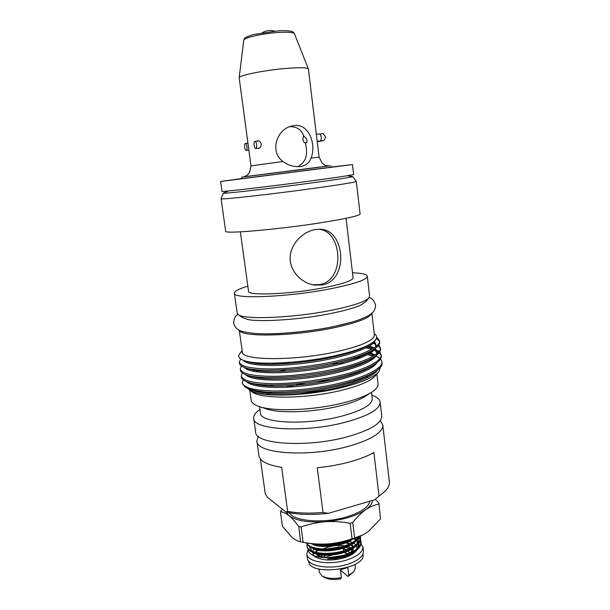 <?xml version="1.0" encoding="UTF-8"?>
<svg xmlns="http://www.w3.org/2000/svg" width="610" height="610" viewBox="0 0 610 610"><rect width="100%" height="100%" fill="white"/><g stroke="black" fill="none" stroke-linecap="round" stroke-linejoin="round"><path stroke-width="0.91" d="M338.512 546.659L338.878 547.429M308.69 561.101L308.736 561.452C309.064 576.641 366.465 569.29 362.95 554.505L362.904 554.154M342.141 547.841L346.564 549.778M343.521 551.974L348.02 553.827M347.54 550.403L349.69 552.988M322.133 556.968L321.813 555.39L321.973 556.64M321.996 556.686L321.722 555.069M325.153 544.074L323.803 544.593M321.508 545.66L320.38 546.301M316.498 549.846L315.82 552.347M316.361 553.994C317.307 555.496 319.205 556.663 322.065 557.502M308.119 549.404L306.815 553.926C307.043 562.039 329.972 565.638 347.265 559.835C357.841 556.183 363.057 551.821 362.912 546.735L359.595 541.985M359.092 541.657L358.436 541.268M358.131 541.101L356.72 540.429L358.527 542.397M306.815 553.926L307.387 558.188C307.623 566.385 330.544 570.053 347.822 564.22C358.383 560.544 363.59 556.137 363.438 551.005L362.912 546.735M351.497 552.302L353.777 547.368M353.487 546.537L351.131 544.173M350.163 543.655L345.336 542.183M331.238 167.186L241.789 178.646M331.192 167.056L352.466 164.578L353.617 174.46C352.862 174.986 339.907 176.976 314.76 180.407C272.273 186.187 219.547 192.333 221.971 191.319L220.591 181.475L241.804 178.509M352.466 164.578L220.591 181.475M352.069 538.744L354.654 537.951L352.74 522.526L350.148 523.304L352.069 538.744C344.307 541.505 336.27 543.228 327.959 543.914C319.236 544.509 311.466 544.089 304.672 542.648L301.447 541.985M300.852 541.863L303.155 542.298L301.096 526.971L298.793 526.567L300.6 541.81C297.825 541.261 294.912 539.72 291.862 537.181L282.43 526.308L280.425 511.706L282.216 509.091M298.793 526.567C295.37 521.885 292.083 518.241 288.934 515.641C285.846 513.246 283.01 511.935 280.425 511.706M303.155 542.298C311.375 543.884 319.648 544.425 327.959 543.914C341.211 542.831 352.603 539.957 362.142 535.29M350.148 523.304C341.798 521.71 333.441 521.192 325.092 521.733C316.75 522.457 308.752 524.203 301.096 526.971M354.654 537.951L362.843 534.939L368.272 531.569L380.541 518.935L378.863 503.029L380.541 518.935M378.787 504.096C374.456 504.859 370.072 506.75 365.634 509.762C361.204 512.957 356.903 517.211 352.74 522.526M375.348 499.369L378.863 503.029M372.481 500.452C372.298 503.524 370.018 506.628 365.634 509.762C355.927 516.151 342.416 520.147 325.092 521.733C307.958 522.732 295.903 520.696 288.934 515.641L286.075 512.057M248.041 319.533L242.292 317.535L238.251 314.577M368.928 297.832L365.764 301.721L360.685 305.107M312.541 284.733L319.8 284.557C345.87 280.234 342.21 230.176 318.45 229.253M352.496 272.762C361.86 273.105 366.793 274.264 367.296 276.238C366.892 279.853 354.12 284.13 328.958 289.079C286.395 297.284 232.631 299.228 234.392 293.265C234.377 291.229 238.861 288.858 247.835 286.166M367.296 276.238L369.591 296.125L369.019 297.718C365.504 301.668 353.022 305.846 331.558 310.246C293.113 318.062 243.1 319.991 238.136 314.486L237.176 313.09L234.392 293.265M322.255 284.977C349.324 280.478 345.191 228.346 319.388 229.246L315.37 229.535C302.857 231.64 290.932 243.535 290.139 257.054C289.483 270.855 301.241 282.979 314.089 285.03L322.255 284.977M346.053 218.311L353.091 277.809C352.702 280.691 342.546 284.077 322.629 287.966C289.369 294.34 247.302 295.911 248.529 291.206L240.34 231.853M356.316 181.383L356.324 181.399C355.592 182.161 342.324 184.357 316.521 187.994C272.868 194.102 218.624 200.118 221.094 198.723L225.662 231.213C223.443 234.194 277.527 229.596 320.799 222.757C346.381 218.662 359.473 215.742 360.098 213.988L356.324 181.399L352.74 176.557C352.176 177.121 339.442 179.119 314.539 182.55C272.609 188.292 220.637 194.27 223.344 193.134L223.557 193.019M329.187 165.859L243.443 176.839M282.971 161.513C288.271 165.462 294.119 167.14 300.517 166.553L300.76 166.522C305.953 165.546 309.384 162.71 311.047 158.013C316.537 145.256 309.323 123.342 294.203 125.569L291.832 126.003C276.856 129.061 269.185 151.631 282.971 161.513L250.984 165.882L249.536 172.546L247.706 174.689C247.149 175.588 243.588 176.93 242.94 176.946L303.772 169.275L242.727 176.961M308.355 68.922C307.265 67.55 300.15 67.359 287.02 68.35C265.243 70.043 238.457 75.419 239.166 77.79L243.756 40.237C243.382 37.797 262.788 33.39 278.61 32.452C288.194 31.903 293.479 32.33 294.455 33.741L308.385 69.029L319.121 157.151L311.047 158.013M257.496 148.291L258.503 148.436C260.287 148.07 261.194 146.629 261.217 144.112C260.607 141.817 259.433 140.696 257.694 140.742L256.703 141.116M289.75 126.666C296.887 126.628 301.485 129.633 303.551 135.687L306.456 138.882C307.249 141.131 307.158 142.45 306.197 142.831M250.984 165.882L239.166 77.79M244.61 147.155C244.953 149.191 245.487 150.266 246.204 150.395C246.905 150.09 247.149 148.855 246.936 146.667C246.592 144.631 246.066 143.548 245.35 143.426C244.64 143.731 244.396 144.974 244.61 147.155M256.574 144.654C256.787 146.903 256.52 148.184 255.773 148.497C255.01 148.367 254.462 147.262 254.111 145.172C253.89 142.923 254.156 141.642 254.911 141.322C255.666 141.444 256.223 142.557 256.574 144.654M306.685 142.526L304.886 142.732C304.176 142.801 303.483 141.657 302.804 139.309L303.475 136.091M305.313 142.687C308.401 154.688 305.778 162.695 297.444 166.69M259.578 409.767L259.967 409.501L259.578 409.767C255.354 412.741 253.394 415.616 253.699 418.384L255.628 432.132C254.911 444.217 306.533 447.847 346.411 437.034C370.034 430.416 381.814 423.401 381.746 415.982L380.144 402.188C379.74 399.428 377.125 397.14 372.283 395.333L371.841 395.173L372.283 395.333M289.171 512.713C293.806 521.397 324.299 523.83 347.082 516.754C360.99 512.339 368.592 507.162 369.889 501.207M258.205 436.295L256.886 441.106C256.238 453.581 307.806 457.561 347.586 446.566C371.154 439.841 382.882 432.65 382.79 424.979L380.297 420.656M385.451 490.928L374.51 499.857L379.046 496.174L373.877 452.46C367.693 456.059 359.564 459.231 349.484 461.991C339.32 464.721 328.577 466.627 317.238 467.71L323.033 512.461L328.386 513.323C311.901 515.145 297.726 514.71 285.877 512.011L287.653 511.386C297.909 513.223 309.705 513.582 323.033 512.461M379.046 496.174L385.695 490.661C388.257 487.786 389.493 485.011 389.409 482.327L382.79 424.979M253.699 418.384C252.891 429.867 304.581 432.963 344.612 422.417C368.326 415.982 380.167 409.234 380.144 402.188M261.217 333.792C279.876 334.471 309.926 331.535 333.296 326.685L351.52 322.233M371.749 313.319C369.935 317.894 357.308 322.713 333.853 327.799C293.257 336.445 240.973 337.338 239.425 330.269M239.265 330.193L242.322 351.894C240.981 360.647 294.699 361.143 336.789 351.635C361.669 345.87 374.204 340.311 374.395 334.974L371.879 313.204M374.723 334.066L374.898 334.196C377.857 336.529 377.049 339.343 372.474 342.637C366.206 346.938 354.86 351.04 338.428 354.944C303.04 363.43 255.575 365.626 243.375 360.289C238.914 358.566 237.671 356.415 239.623 353.838L242.139 350.628M242.155 350.704L242.216 351.314M376.477 338.222L379.534 341.463M379.527 340.822L379.672 342.096C379.954 344.048 378.345 346.267 374.845 348.76C367.784 353.442 356.164 357.742 339.968 361.646C304.474 370.354 256.528 372.847 244.252 367.365C241.27 366.244 239.677 364.925 239.478 363.407L239.303 362.142C240.805 366.633 251.602 368.897 271.694 368.951C291.153 368.859 319.411 365.222 339.8 360.296C364.505 354.608 381.044 346.015 379.527 340.83L376.652 337.17M347.624 352.618L349.873 352.694M364.513 354.082L365.817 354.303M367.708 354.662L373.244 356.087M374.692 356.583L375.318 356.827M243.138 379.832L242.231 382.859C243.809 387.891 254.622 390.591 274.683 390.972C294.096 391.185 322.248 387.617 342.523 382.493C367.098 376.591 383.492 367.373 381.913 361.638L382.058 362.897C382.409 365.306 380.388 368.043 375.996 371.109C368.737 375.836 357.635 380.076 342.69 383.835C318.717 390.042 283.818 393.595 265.114 391.948C258.251 391.529 253.081 390.705 249.612 389.47L244.953 386.87M381.913 361.638L380.556 358.901M379.954 358.322L376.324 356.095M374.456 355.333L369.225 353.815M353.083 351.688L351.223 351.581M363.224 347.418L363.979 347.532M366.031 347.875L371.833 349.217M373.427 349.721L378.459 352.1M379.214 352.664L381.136 355.356M381.12 354.715L381.265 355.981C381.593 358.23 379.717 360.792 375.63 363.659C368.425 368.379 357.147 372.649 341.783 376.462C307.242 385.2 260.272 387.525 247.111 381.868C243.558 380.564 241.667 379.023 241.438 377.232L241.255 375.973C242.81 380.823 253.623 383.385 273.684 383.652C293.12 383.766 321.302 380.175 341.623 375.112C366.236 369.279 382.676 360.266 381.12 354.723L379.679 351.985M379.046 351.406L374.83 349.065M373.152 348.455L367.685 347.021M372.161 342.858L375.867 344.276M378.291 345.733L380.335 348.417M380.32 347.784L380.465 349.05C380.777 351.146 379.031 353.533 375.249 356.209C368.112 360.914 356.652 365.199 340.876 369.065C305.862 377.788 258.396 380.19 245.67 374.624C242.414 373.411 240.675 371.978 240.462 370.331L240.279 369.065C241.812 373.732 252.609 376.149 272.693 376.317C292.137 376.324 320.357 372.71 340.715 367.716C365.375 361.951 381.86 353.152 380.32 347.784L378.802 345.046M374.006 342.317L373.282 342.05M242.231 382.859L244.755 386.725C248.293 389.256 255.079 391.002 265.114 391.948M261.942 364.002L264.58 363.171M261.08 363.041L258.892 363.781M242.269 372.916L241.255 375.973M241.415 365.985L240.279 369.065M240.645 358.954L239.303 362.142M248.079 388.852L251.861 391.734C260.401 399.214 306.182 398.963 340.685 390.522C359.122 385.993 370.628 381.136 375.203 375.935L378.65 371.871M376.507 371.406L376.301 370.903M372.039 367.388L370.804 366.854M360.281 364.33L358.238 364.063M344.307 363.217L331.916 363.446M249.284 389.92L252.624 391.658C265.777 397.415 309.163 395.76 341.867 387.579C361.555 382.607 373.877 377.3 378.833 371.65L380.426 367.258M370.865 360.479L369.355 360.068M359.542 358.337L354.013 357.818M329.957 357.673L323.01 358.085M289.834 362.378L282.148 363.949M249.757 390.248L251.152 400.251C251.503 402.684 254.073 404.743 258.869 406.42C273.356 411.841 312.724 410.484 342.24 403.134C355.836 399.779 365.794 396.035 372.13 391.91C376.347 389.081 378.314 386.443 378.04 383.995L376.873 373.968M368.432 377.148L365.687 376.462M352.435 374.708L349.133 374.525M259.502 406.626L266.105 408.807C279.083 413.633 313.487 412.467 339.358 406.001C351.284 403.042 360.075 399.725 365.725 396.05L371.566 392.276M355.66 381.204L353.32 380.892M330.597 380.312L316.857 381.402M305.488 382.973L285.64 387.281M259.57 406.649L260.462 413.062C259.799 423.065 305.358 425.605 340.647 416.439C361.692 410.804 372.23 404.91 372.26 398.742L371.505 392.314M326.731 389.935L298.275 393.862M308.126 549.198C308.004 551.143 309.072 552.858 311.329 554.337L315.507 556.976C322.85 560.735 332.557 560.986 344.65 557.754C349.507 556.183 353.045 554.231 355.264 551.882L357.849 549.038M357.048 548.756L356.438 545.492M355.95 544.852L353.396 542.9M352.473 542.442L348.02 541.047M311.329 554.337C315.065 556.64 320.669 557.784 328.134 557.761L346.152 555.001C351.84 553.178 356.026 550.906 358.718 548.199L350.773 553.644L345.763 555.702L327.639 558.958L335.896 558.623L345.306 556.549L352.572 553.4L357.117 549.907M359.099 546.69L358.878 543.037M356.072 539.957L353.892 538.737M320.807 544.181L320.25 544.44M314.249 548.626L312.678 551.379M312.534 552.294L313.853 555.618M352.687 549.534L351.741 548.52M350.941 547.933L346.541 546.179M344.741 545.82C339.175 545.02 333.456 545.477 327.585 547.193L323.071 548.97M349.088 553.4C351.787 551.592 353.068 549.747 352.938 547.871L353.236 550.25M352.725 546.987L350.46 544.509M349.484 543.967L344.513 542.488M341.722 542.16L341.226 542.13M340.67 548.245L346.663 549.747M347.639 550.365L349.042 552.538L348.996 553.438M342.736 552.21L347.769 553.926M332.519 555.008L325.29 557.258L325.351 557.715M318.931 569.023L319.373 572.393L322.034 575.932C326.739 578.516 333.197 579.081 341.409 577.617L340.418 569.839L347.86 567.46L348.836 575.207L353.731 571.867L355.416 567.773L354.997 564.403M326.152 548.992L341.722 546.728M344.566 547.063L349.5 548.603M317.657 553.651L318.672 553.85C329.042 555.481 339.328 554.071 349.538 549.602L350.453 549.16L352.031 550.731M358.718 548.199C360.556 546.11 361.349 544.135 361.097 542.267L360.983 541.345C361.158 546.354 356.187 550.746 346.091 554.528C340.532 556.419 334.547 557.494 328.134 557.761M361.021 541.81L360.396 540.17M360.121 539.728L358.733 538.165M358.245 537.745L357.666 537.318M359.061 537.662L360.274 539.248M360.502 539.69L360.983 541.345M307.028 546.041L307.15 546.964C307.73 550.029 311.031 552.218 317.048 553.537C325.885 555.108 335.424 554.284 345.656 551.082L351.032 548.886C357.773 545.34 360.952 541.703 360.571 537.982L360.457 537.059C360.624 542.023 355.645 546.377 345.534 550.136C329.072 555.984 307.28 553.316 307.028 546.041L307.15 544.303M360.495 537.524L360.068 536.282M360.274 536.19L360.457 537.059M306.647 543.037C307.417 545.836 310.589 547.856 316.148 549.091C325.023 550.723 334.676 549.923 345.1 546.69L350.788 544.349C355.554 541.901 358.512 539.278 359.656 536.472M358.901 536.8C356.492 540.391 351.856 543.373 344.978 545.736C329.758 551.066 309.4 549.435 306.868 543.075M312.167 543.792L315.263 544.646C324.169 546.331 333.929 545.546 344.543 542.282L348.996 540.574C340.7 545.02 325.328 547.056 316.948 544.997L315.835 544.768M343.27 541.703C334.211 544.364 325.61 545.172 317.49 544.135M353.731 571.867L348.058 576.488L340.464 570.159M348.058 576.488L348.836 575.207M341.409 577.617L340.654 578.89C333.685 580.041 328.218 579.508 324.245 577.304L322.034 575.932M318.351 555.047L318.542 554.559M321.981 556.922L321.76 555.077M325.931 550.96L327.661 550.174M323.117 557.25L325.412 555.329M326.64 543.998L324.955 544.593M322.4 545.729L321.195 546.385M317.253 550.037L316.765 552.561M317.642 554.353C319.083 555.992 321.699 557.121 325.481 557.738M271.32 392.245L267.104 394.304M273.044 384.986L269.986 386.069M286.029 369.751L279.128 371.482M261.995 377.346L260.18 378.177M251.846 383.499L251.015 384.376M260.409 370.018L255.864 371.772M287.653 511.386L281.652 467.344C267.462 465.087 259.883 461.183 258.922 455.632L256.886 441.106M285.877 512.011L267.401 497.272L265.236 493.62L260.371 458.895M374.51 499.857L328.386 513.323M338.619 546.659L338.695 547.239M343.392 548.687L343.651 550.738M348.905 552.393L349.019 553.323M321.394 140.811L322.354 140.788C322.454 140.43 324.65 141.581 325.481 136.831C321.683 131.318 322.904 134.596 319.442 133.964C320.303 134.07 320.898 135.145 321.226 137.181C321.394 139.37 321.051 140.62 320.181 140.94L317.185 141.291M329.308 165.851L303.78 169.275L329.697 165.836C329.072 165.981 325.282 165.584 324.52 164.845L322.202 163.236L319.121 157.151M352.572 553.4L356.987 549.778M358.52 547.353L358.634 543.342M358.306 542.656L356.553 540.582M355.92 540.086L353.739 538.79L355.904 540.094M309.979 546.895L309.788 548.268M312.19 552.058C319.853 558.447 349.072 554.787 356.362 545.553M358.017 542.976L358.085 539.019M357.75 538.333L357.185 537.509M311.527 547.673C319.091 554.086 348.691 550.38 355.904 541.131M357.513 538.6L357.879 537.235M311.527 543.723C318.87 548.901 343.224 546.568 352.733 539.133M327.639 558.958C335.988 558.737 343.377 557.121 349.797 554.109L350.163 553.933M357.277 548.558L358.733 543.213M358.482 542.458L356.911 540.254M356.331 539.736L354.524 538.516M309.743 546.758L311.542 550.891M349.538 549.602L349.98 549.381L349.538 549.602M356.812 544.143L358.192 538.882M317.291 549.313L317.802 549.427C326.121 551.402 341.074 549.419 349.271 545.088L350.231 544.623M356.339 539.728L357.597 537.349M316.415 544.875L316.948 544.997L316.415 544.882M372.474 342.637L370.819 343.765C360.807 350.59 336.301 357.475 308.668 361.356C278.633 365.085 258.06 365.154 246.936 361.562L243.375 360.289M373.831 341.608C375.905 343.178 376.469 344.932 375.524 346.854M374.845 348.76L371.261 351.185C360.99 358.123 336.857 364.963 309.613 368.791C280.059 372.451 259.624 372.451 248.308 368.798L244.252 367.365M369.561 345.931L373.945 347.952M374.944 348.691C376.827 350.323 377.254 352.123 376.217 354.097M375.249 356.209L371.688 358.604C359.481 366.107 339.099 371.97 310.559 376.202C281.485 379.794 261.202 379.733 249.696 376.027L245.67 374.624M254.545 363.301L255.964 362.683M356.659 349.858L357.933 350.003M369.454 352.344L375.028 354.951M375.63 363.659L372.1 366.015C359.748 373.587 339.549 379.443 311.496 383.598C282.91 387.114 262.78 386.999 251.099 383.248L247.111 381.868M252.822 371.223L256.017 369.675M271.793 364.254L276.033 363.141M335.927 355.508L339.64 355.485M358.07 356.492L360.159 356.774M370.766 359.214L372.039 359.694M375.996 371.109L372.489 373.427C360.014 381.052 339.999 386.9 312.442 390.972C284.336 394.418 264.359 394.251 252.525 390.461L251.373 390.019M241.934 352.054L242.193 350.963M375.127 340.38C373.213 347.532 344.406 357.651 310.574 362.393C275.362 367.426 247.081 365.901 243.306 360.266M373.084 342.195C375.15 343.468 376.156 344.871 376.103 346.404M375.585 348.226C371.818 355.76 343.133 365.512 310.094 370.034C275.88 374.753 248.682 373.076 244.412 367.426M368.326 346.663L373.038 348.516M374.189 349.202C376.134 350.529 377.033 351.985 376.896 353.556M376.271 355.47C372.085 363.224 343.704 372.969 311.077 377.438C277.268 382.089 250.283 380.32 245.525 374.563M256.741 363.575L258.48 362.889M354.029 350.719L355.538 350.864M369.69 353.533L374.189 355.5M376.95 362.706C372.359 370.666 344.276 380.404 312.046 384.826C278.64 389.409 251.869 387.556 246.646 381.7M256.558 370.644L258.365 369.881M276.551 364.17L282.003 362.897M355.554 357.33L360.533 357.948M369.591 359.93L370.987 360.403M377.62 369.935C373.251 377.27 349.538 386.214 321.6 390.858C291.801 395.859 264.099 395.776 252.624 391.658M237.961 314.348C235.3 315.782 233.866 318.725 233.66 323.178C234.537 326.312 236.162 328.523 238.54 329.796C240.279 331.291 245.914 332.526 255.437 333.517C273.554 334.89 307.371 332.031 333.479 326.617C343.712 324.459 352.321 322.156 359.313 319.716C369.241 315.759 370.117 314.524 371.223 313.753C373.991 311.939 375.432 309.018 375.531 305C374.281 300.799 372.153 298.313 369.149 297.543M361.478 304.725C355.897 307.524 345.687 310.444 330.856 313.494C300.288 319.808 258.625 322.301 247.195 319.365M321.028 133.948L320.197 134.352M274.599 31.14C270.55 30.004 266.661 30.409 262.94 32.353L262.308 32.711M294.455 33.741C293.593 32.17 292.342 31.323 290.68 31.201C287.752 30.637 283.391 30.538 277.603 30.912L253.752 34.48C243.085 37.744 244.831 38.049 243.756 40.237M347.181 175.741L352.664 176.519M330.75 165.691L331.299 167.376M248.865 150.083L246.204 150.395M259.547 148.055L255.773 148.497M322.354 140.788L317.246 141.733M313.426 284.916L314.089 285.03M319.442 133.964L316.323 134.322M320.181 140.94L321.988 140.757L320.784 140.506M258.785 140.879L254.911 141.322M247.927 143.129L245.35 143.426M300.28 166.583L300.76 166.522M241.895 177.075L241.781 178.844M228.521 190.945L223.412 193.08M223.344 193.134L221.094 198.7M374.25 333.708L374.898 334.196M356.53 540.597L358.23 542.747M358.52 543.479C359.038 545.043 358.588 546.766 357.178 548.642M310.071 546.949L311.657 550.944M357.125 537.54L357.673 538.424M357.971 539.149C358.489 540.788 358.062 542.481 356.713 544.234M317.299 549.313L316.742 549.213M357.475 537.395L356.24 539.812M317.07 554.886L316.971 554.17M375.371 346.976C376.195 345.771 375.653 344.322 373.732 342.637M376.073 354.212C377.331 353.609 376.698 351.94 374.174 349.217M373.038 348.523L371.025 347.586L373.19 348.424M249.612 389.47L251.381 390.019"/></g></svg>
